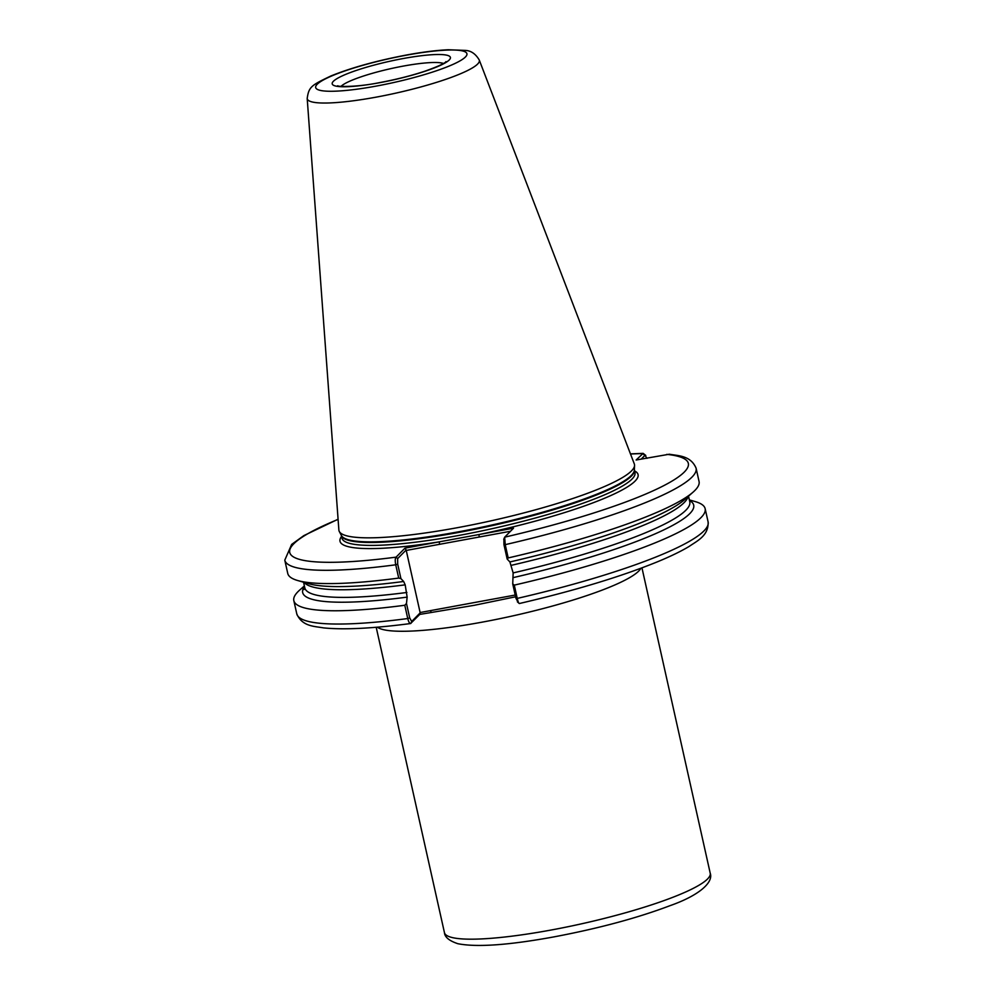 <?xml version="1.0" encoding="UTF-8"?>
<svg xmlns="http://www.w3.org/2000/svg" width="995" height="995" viewBox="0 0 995 995"><rect width="100%" height="100%" fill="white"/><g stroke="black" fill="none" stroke-linecap="round" stroke-linejoin="round"><path stroke-width="1.49" d="M515.609 596.789L474.105 605.333L419.753 614.412L410.574 623.542C372.702 628.492 343.673 629.934 323.474 627.882C314.756 626.253 302.206 626.713 296.796 613.903A210.729 32.984 -12.6 0 0 407.751 618.542L404.791 605.258L406.482 603.467L409.704 617.907L411.694 621.477L420.188 612.858L406.147 549.999L397.639 558.618L397.689 564.153L400.923 578.605L403.647 581.49A200.343 31.367 -12.6 0 1 335.017 586.577A200.343 31.367 -12.6 0 1 308.562 583.667L297.629 580.508A210.729 32.984 -12.6 0 0 398.709 578.083L395.736 564.799C394.99 560.857 395.114 558.307 396.097 557.138L404.953 548.158L513.519 528.183L504.676 537.163L503.744 539.315M634.325 463.956A151.414 23.706 167.4 0 1 634.561 465.498A151.414 23.706 167.4 0 1 631.526 470.871A151.414 23.706 167.4 0 1 456.879 527.785A151.414 23.706 167.4 0 1 339.295 531.492A151.414 23.706 167.4 0 1 338.872 529.999L307.194 98.48A88.182 13.806 167.4 0 0 375.923 97.187A88.182 13.806 167.4 0 0 479.254 60.011L634.325 463.956M304.768 587.61L303.972 589.587L304.731 588.406M304.52 586.503A200.343 31.367 -12.6 0 0 407.142 597.124L405.189 584.849L403.647 581.49M508.196 557.934A210.729 32.984 -12.6 0 0 693.142 492.09A210.729 32.984 -12.6 0 0 699.062 481.493L696.102 468.21A210.729 32.984 167.4 0 1 505.224 544.651L508.196 557.934L507.176 559.053L503.943 544.613L503.893 539.066M517.947 601.938L515.957 598.356L512.736 583.916L514.278 585.122A210.729 32.984 -12.6 0 0 705.144 508.669A210.729 32.984 -12.6 0 0 695.269 501.604L689.336 499.888M514.278 585.122L517.238 598.405C518.159 602.162 518.905 603.828 519.49 603.418M693.142 492.09L684.585 499.614A200.343 31.367 -12.6 0 1 661.886 513.507A200.343 31.367 -12.6 0 1 509.9 561.951L507.176 559.053M512.736 583.916L513.146 572.921L509.9 561.951M513.395 577.573A200.343 31.367 -12.6 0 0 689.46 500.46M517.388 601.875L519.34 603.53C574.675 590.644 620.693 576.739 657.384 561.827C670.369 556.479 680.966 551.342 689.162 546.429C697.172 540.845 708.739 535.783 708.117 521.952L705.144 508.669M696.102 468.21C690.692 455.387 678.142 455.847 669.399 454.217L636.128 460.001L643.156 453.372L645.792 455.449L644.971 455.3L641.278 459.056M666.762 454.367A204.249 31.977 -12.6 0 1 504.676 537.163L505.224 544.651L503.943 544.613M400.923 578.605L398.709 578.083M397.689 564.153L395.736 564.799A210.729 32.984 167.4 0 1 284.781 560.148L287.754 573.431A210.729 32.984 -12.6 0 0 297.629 580.508M304.383 585.931L299.756 590.01A210.729 32.984 -12.6 0 0 293.823 600.619A210.729 32.984 -12.6 0 0 404.791 605.258M407.142 597.124L406.482 603.467M411.694 621.477L410.91 623.392C409.778 623.915 408.734 622.298 407.751 618.542L409.704 617.907M420.027 612.547L515.97 594.898M510.485 531.268L406.147 550.459M646.986 458.359L644.971 455.3L642.434 453.596A204.249 31.977 -12.6 0 0 630.507 454.043M431.233 612.298L430.337 610.644M420.188 612.858L419.753 614.412M338.089 519.402A204.249 31.977 -12.6 0 0 396.097 557.138L397.639 558.618M479.105 537.039L479.068 534.526A152.708 23.905 167.4 0 0 634.586 470.896M404.953 548.158L406.147 549.999M439.442 544.34L439.404 541.827A152.708 23.905 167.4 0 1 341.583 536.392M443.484 63.456A54.078 8.47 -12.6 0 0 403.348 66.08A54.078 8.47 -12.6 0 0 341.011 86.366M379.369 82.747A60.558 9.477 167.4 0 1 333.375 81.304A60.558 9.477 167.4 0 1 403.224 58.531A60.558 9.477 167.4 0 1 449.218 59.986A60.558 9.477 167.4 0 1 379.369 82.747M640.855 568.282A136.166 21.318 167.4 0 1 481.679 622.236A136.166 21.318 167.4 0 1 377.366 627.173M406.557 55.148A77.486 12.127 -12.6 0 0 317.194 84.276A77.486 12.127 -12.6 0 0 376.035 86.13A77.486 12.127 -12.6 0 0 465.399 57.014A77.486 12.127 -12.6 0 0 406.557 55.148M710.219 873.224C713.676 882.515 698.739 895.575 670.282 905.574C637.484 917.999 598.654 928.447 553.78 936.917C508.731 945.163 476.767 947.414 457.874 943.708C449.242 940.847 444.765 937.153 444.442 932.626A136.166 21.318 -12.6 0 0 550.509 930.138A136.166 21.318 -12.6 0 0 710.219 873.224L641.962 567.871M634.362 469.938A150.121 23.494 167.4 0 1 631.402 476.095A150.121 23.494 167.4 0 1 476.07 529.054A150.121 23.494 167.4 0 1 341.372 535.422L341.981 538.171A150.121 23.494 -12.6 0 0 458.906 535.434A150.121 23.494 -12.6 0 0 632.061 479.018A150.121 23.494 -12.6 0 0 634.984 472.687L634.362 469.914M339.295 531.492L341.447 535.571A150.208 23.507 -12.6 0 0 478.471 527.897A150.208 23.507 -12.6 0 0 631.34 475.423A150.208 23.507 -12.6 0 0 634.362 470.1L634.561 465.498M303.55 582.224L304.818 587.883A197.221 30.87 -12.6 0 0 406.893 592.473M405.189 584.849A197.221 30.87 167.4 0 1 304.159 582.386M515.957 598.356L517.238 598.405A210.729 32.984 -12.6 0 0 708.117 521.952M688.03 496.58A197.221 30.87 167.4 0 1 511.442 565.297M513.146 572.921A197.221 30.87 -12.6 0 0 689.771 501.841L688.503 496.169M337.927 85.806C334.133 86.117 352.566 88.132 379.592 82.622C395.998 79.55 411.059 75.757 424.765 71.242C449.118 62.511 445.225 61.454 446.046 61.64M479.254 60.011C475.61 53.805 470.909 50.596 465.15 50.397L448.247 49.75C436.643 50.285 422.863 52.014 406.93 54.936C376.906 60.633 351.571 67.635 330.937 75.956C311.36 85.284 308.823 86.752 307.194 98.48M444.442 932.626L376.197 627.273M284.781 560.148L291.659 544.414L303.861 535.596L338.076 519.228M296.796 613.903L293.823 600.619M643.156 453.372L630.444 453.869"/></g></svg>
